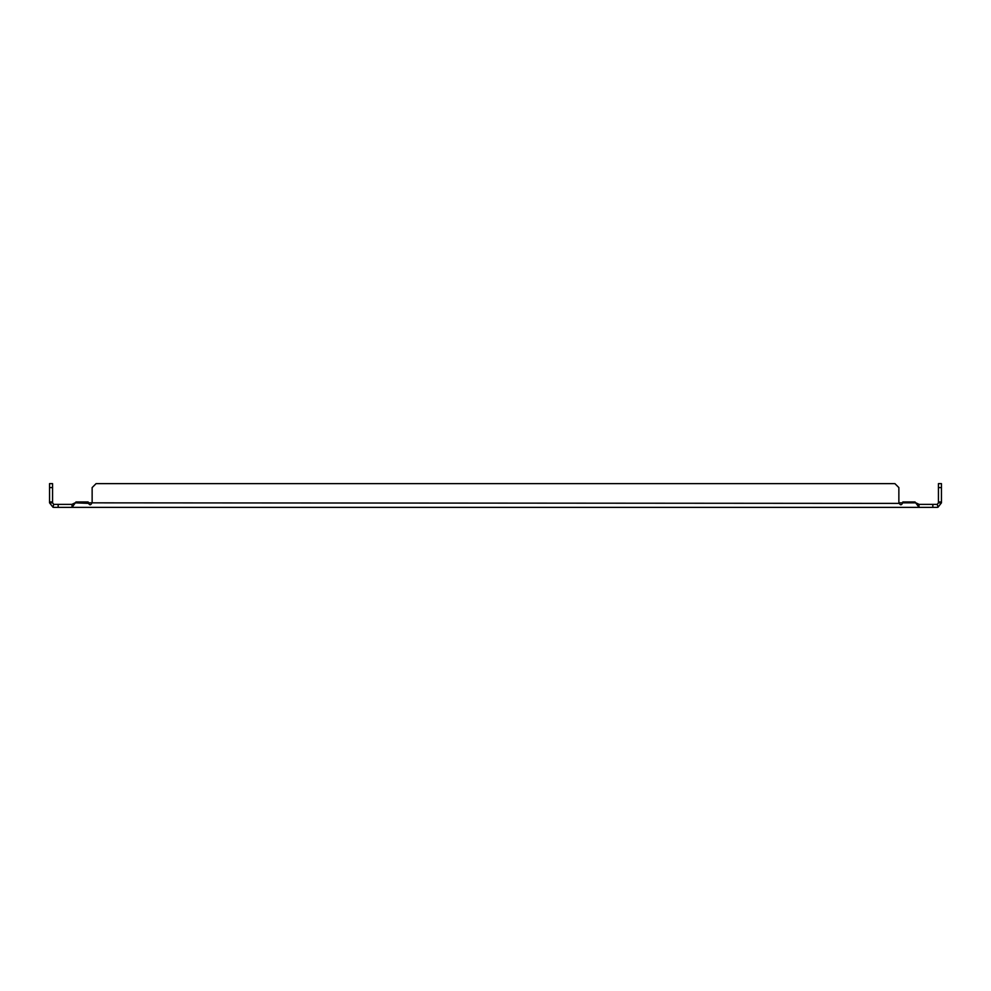 <?xml version="1.0" encoding="UTF-8"?>
<svg xmlns="http://www.w3.org/2000/svg" width="991" height="991" viewBox="0 0 991 991"><rect width="100%" height="100%" fill="white"/><g stroke="black" fill="none" stroke-linecap="round" stroke-linejoin="round"><path stroke-width="1.49" d="M58.172 507.367L58.172 504.369L54.071 504.369A1.524 1.524 0 0 1 53.712 504.32L52.981 507.231A4.521 4.521 0 0 0 54.071 507.367L936.929 507.367A4.521 4.521 0 0 0 938.019 507.231L941.45 502.846L941.45 483.633L938.44 483.633L938.44 487.584L941.45 487.584M932.828 507.367L932.828 504.369L936.929 504.369A1.524 1.524 0 0 0 937.288 504.32L938.019 507.231M918.979 504.369L932.828 504.369M918.979 507.367L918.979 504.32L915.907 502.846L902.652 502.846C901.451 505.41 900.262 505.41 899.072 502.846A1.994 1.994 0 0 1 898.862 501.954L898.862 487.584L894.91 483.633L96.09 483.633L92.138 487.584L92.138 501.954A1.994 1.994 0 0 1 91.928 502.846C90.738 505.41 89.537 505.41 88.348 502.846A1.994 1.994 0 0 1 88.149 501.954L75.985 501.954L72.021 507.367M918.979 507.231L915.015 501.954L902.851 501.954A1.994 1.994 0 0 1 902.652 502.846L899.072 502.846A1.994 1.994 0 0 1 898.862 501.954M89.165 503.391L75.093 502.846L72.021 504.32L72.021 507.231M58.172 504.369L72.021 504.369M52.981 507.231L49.55 502.846C50.058 505.41 50.058 505.41 49.55 502.846C50.058 505.41 50.058 505.41 49.55 502.846C50.058 505.41 50.058 505.41 49.55 502.846C50.058 505.41 50.058 505.41 49.55 502.846L52.56 502.846L53.712 504.32M899.89 503.391L88.348 502.846M937.288 504.32L938.44 502.846L941.45 502.846M49.55 487.584L52.56 487.584L52.56 483.633L49.55 483.633L49.55 502.846M938.44 502.846L938.44 487.584M938.44 501.954L941.45 501.954M49.55 501.954L52.56 501.954L52.56 502.846M52.56 487.584L52.56 501.954"/></g></svg>
